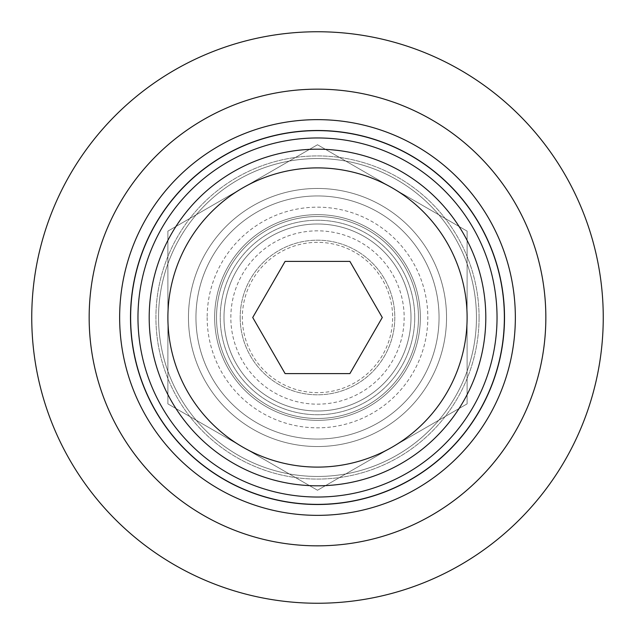 <?xml version="1.0" encoding="UTF-8"?>
<svg xmlns="http://www.w3.org/2000/svg" width="635" height="635" viewBox="0 0 635 635"><rect width="100%" height="100%" fill="white"/><g stroke="black" fill="none" stroke-linecap="round" stroke-linejoin="round"><path stroke-width="0.48" stroke-dasharray="3.17 2.38" d="M603.25 317.5A285.75 285.75 0 0 0 174.625 70.033A285.75 285.75 0 0 0 174.625 564.967A285.75 285.75 0 0 0 603.25 317.5M545.838 317.5A228.338 228.338 0 0 1 203.327 515.247A228.338 228.338 0 0 1 203.327 119.753A228.338 228.338 0 0 1 545.838 317.5M515.358 317.5A197.858 197.858 0 0 0 218.575 146.153A197.858 197.858 0 0 0 218.575 488.847A197.858 197.858 0 0 0 515.358 317.5M130.866 317.5A186.634 186.634 0 0 0 410.821 479.131A186.634 186.634 0 0 0 410.821 155.869A186.634 186.634 0 0 0 130.866 317.5A186.634 186.634 0 0 0 410.821 479.131A186.634 186.634 0 0 0 410.821 155.869A186.634 186.634 0 0 0 130.866 317.5M479.076 317.5A161.576 161.576 0 0 1 236.712 457.43A161.576 161.576 0 0 1 236.712 177.57A161.576 161.576 0 0 1 479.076 317.5A161.576 161.576 0 0 1 236.712 457.43A161.576 161.576 0 0 1 236.712 177.57A161.576 161.576 0 0 1 479.076 317.5M504.134 317.5A186.634 186.634 0 0 0 224.179 155.869A186.634 186.634 0 0 0 224.179 479.131A186.634 186.634 0 0 0 504.134 317.5A186.634 186.634 0 0 1 224.179 479.131A186.634 186.634 0 0 1 224.179 155.869A186.634 186.634 0 0 1 504.134 317.5M439.055 317.5A121.555 121.555 0 0 1 256.723 422.767A121.555 121.555 0 0 1 256.723 212.233A121.555 121.555 0 0 1 439.055 317.5A121.555 121.555 0 0 1 256.723 422.767A121.555 121.555 0 0 1 256.723 212.233A121.555 121.555 0 0 1 439.055 317.5A121.555 121.555 0 0 1 256.723 422.767A121.555 121.555 0 0 1 256.723 212.233A121.555 121.555 0 0 1 439.055 317.5A121.555 121.555 0 0 1 256.723 422.767A121.555 121.555 0 0 1 256.723 212.233A121.555 121.555 0 0 1 439.055 317.5M195.945 317.5A121.555 121.555 0 0 0 378.277 422.767A121.555 121.555 0 0 0 378.277 212.233A121.555 121.555 0 0 0 195.945 317.5A121.555 121.555 0 0 0 378.277 422.767A121.555 121.555 0 0 0 378.277 212.233A121.555 121.555 0 0 0 195.945 317.5A121.555 121.555 0 0 0 378.277 422.767A121.555 121.555 0 0 0 378.277 212.233A121.555 121.555 0 0 0 195.945 317.5A121.555 121.555 0 0 0 378.277 422.767A121.555 121.555 0 0 0 378.277 212.233A121.555 121.555 0 0 0 195.945 317.5M158.544 317.5A158.956 158.956 0 0 0 396.978 455.16A158.956 158.956 0 0 0 396.978 179.84A158.956 158.956 0 0 0 158.544 317.5A158.956 158.956 0 0 0 396.978 455.16A158.956 158.956 0 0 0 396.978 179.84A158.956 158.956 0 0 0 158.544 317.5A158.956 158.956 0 0 0 396.978 455.16A158.956 158.956 0 0 0 396.978 179.84A158.956 158.956 0 0 0 158.544 317.5A158.956 158.956 0 0 0 396.978 455.16A158.956 158.956 0 0 0 396.978 179.84A158.956 158.956 0 0 0 158.544 317.5M476.456 317.5A158.956 158.956 0 0 1 238.022 455.16A158.956 158.956 0 0 1 238.022 179.84A158.956 158.956 0 0 1 476.456 317.5A158.956 158.956 0 0 1 238.022 455.16A158.956 158.956 0 0 1 238.022 179.84A158.956 158.956 0 0 1 476.456 317.5A158.956 158.956 0 0 1 238.022 455.16A158.956 158.956 0 0 1 238.022 179.84A158.956 158.956 0 0 1 476.456 317.5A158.956 158.956 0 0 1 238.022 455.16A158.956 158.956 0 0 1 238.022 179.84A158.956 158.956 0 0 1 476.456 317.5M504.507 317.5A187.007 187.007 0 0 0 317.5 130.493A187.007 187.007 0 0 0 130.493 317.5A187.007 187.007 0 0 0 317.5 504.507A187.007 187.007 0 0 0 504.507 317.5A187.007 187.007 0 0 0 317.5 130.493A187.007 187.007 0 0 0 130.493 317.5A187.007 187.007 0 0 0 317.5 504.507A187.007 187.007 0 0 0 504.507 317.5A187.007 187.007 0 0 0 317.5 130.493A187.007 187.007 0 0 0 130.493 317.5A187.007 187.007 0 0 0 317.5 504.507A187.007 187.007 0 0 0 504.507 317.5A187.007 187.007 0 0 0 317.5 130.493A187.007 187.007 0 0 0 130.493 317.5A187.007 187.007 0 0 0 317.5 504.507A187.007 187.007 0 0 0 504.507 317.5A187.007 187.007 0 0 0 317.5 130.493A187.007 187.007 0 0 0 130.493 317.5A187.007 187.007 0 0 0 317.5 504.507A187.007 187.007 0 0 0 504.507 317.5A187.007 187.007 0 0 0 317.5 130.493A187.007 187.007 0 0 0 130.493 317.5A187.007 187.007 0 0 0 317.5 504.507A187.007 187.007 0 0 0 504.507 317.5M411.004 317.5A93.504 93.504 0 0 0 317.5 223.996A93.504 93.504 0 0 0 223.996 317.5A93.504 93.504 0 0 0 317.5 411.004A93.504 93.504 0 0 0 411.004 317.5A93.504 93.504 0 0 0 317.5 223.996A93.504 93.504 0 0 0 223.996 317.5A93.504 93.504 0 0 0 317.5 411.004A93.504 93.504 0 0 0 411.004 317.5A93.504 93.504 0 0 0 317.5 223.996A93.504 93.504 0 0 0 223.996 317.5A93.504 93.504 0 0 0 317.5 411.004A93.504 93.504 0 0 0 411.004 317.5A93.504 93.504 0 0 0 317.5 223.996A93.504 93.504 0 0 0 223.996 317.5A93.504 93.504 0 0 0 317.5 411.004A93.504 93.504 0 0 0 411.004 317.5A93.504 93.504 0 0 0 317.5 223.996A93.504 93.504 0 0 0 223.996 317.5A93.504 93.504 0 0 0 317.5 411.004A93.504 93.504 0 0 0 411.004 317.5A93.504 93.504 0 0 1 270.748 398.478A93.504 93.504 0 0 1 270.748 236.522A93.504 93.504 0 0 1 411.004 317.5A93.504 93.504 0 0 1 270.748 398.478A93.504 93.504 0 0 1 270.748 236.522A93.504 93.504 0 0 1 411.004 317.5A93.504 93.504 0 0 0 270.748 236.522A93.504 93.504 0 0 0 270.748 398.478A93.504 93.504 0 0 0 411.004 317.5A93.504 93.504 0 0 0 317.5 223.996A93.504 93.504 0 0 0 223.996 317.5A93.504 93.504 0 0 0 317.5 411.004A93.504 93.504 0 0 0 411.004 317.5A93.504 93.504 0 0 0 317.5 223.996A93.504 93.504 0 0 0 223.996 317.5A93.504 93.504 0 0 0 317.5 411.004A93.504 93.504 0 0 0 411.004 317.5A93.504 93.504 0 0 0 317.5 223.996A93.504 93.504 0 0 0 223.996 317.5A93.504 93.504 0 0 0 317.5 411.004A93.504 93.504 0 0 0 411.004 317.5A93.504 93.504 0 0 0 317.5 223.996A93.504 93.504 0 0 0 223.996 317.5A93.504 93.504 0 0 0 317.5 411.004A93.504 93.504 0 0 0 411.004 317.5M414.742 317.5A97.242 97.242 0 0 0 268.875 233.283A97.242 97.242 0 0 0 268.875 401.717A97.242 97.242 0 0 0 414.742 317.5A97.242 97.242 0 0 0 268.875 233.283A97.242 97.242 0 0 0 268.875 401.717A97.242 97.242 0 0 0 414.742 317.5A97.242 97.242 0 0 1 268.875 401.717A97.242 97.242 0 0 1 268.875 233.283A97.242 97.242 0 0 1 414.742 317.5M167.894 317.5A149.606 149.606 0 0 1 392.303 187.936A149.606 149.606 0 0 1 392.303 447.064A149.606 149.606 0 0 1 167.894 317.5A149.606 149.606 0 0 1 392.303 187.936A149.606 149.606 0 0 1 392.303 447.064A149.606 149.606 0 0 1 167.894 317.5M317.5 223.996A93.504 93.504 0 0 1 411.004 317.5A93.504 93.504 0 0 1 317.5 411.004A93.504 93.504 0 0 1 223.996 317.5A93.504 93.504 0 0 1 317.5 223.996M317.5 485.807A168.307 168.307 0 0 1 171.744 233.347A168.307 168.307 0 0 1 463.256 233.347A168.307 168.307 0 0 1 317.5 485.807M317.5 242.348A75.152 75.152 0 0 0 252.42 355.076A75.152 75.152 0 0 0 382.58 355.076A75.152 75.152 0 0 0 317.5 242.348M252.722 317.5L285.107 373.602L349.893 373.602L382.278 317.5L349.893 261.398L285.107 261.398L252.722 317.5M420.354 317.5A102.854 102.854 0 0 1 266.073 406.575A102.854 102.854 0 0 1 266.073 228.425A102.854 102.854 0 0 1 420.354 317.5A102.854 102.854 0 0 0 266.073 228.425A102.854 102.854 0 0 0 266.073 406.575A102.854 102.854 0 0 0 420.354 317.5A102.854 102.854 0 0 0 266.073 228.425A102.854 102.854 0 0 0 266.073 406.575A102.854 102.854 0 0 0 420.354 317.5A102.854 102.854 0 0 0 266.073 228.425A102.854 102.854 0 0 0 266.073 406.575A102.854 102.854 0 0 0 420.354 317.5M188.46 317.5A129.04 129.04 0 0 1 382.016 205.748A129.04 129.04 0 0 1 382.016 429.252A129.04 129.04 0 0 1 188.46 317.5A129.04 129.04 0 0 0 317.5 446.54A129.04 129.04 0 0 0 446.54 317.5A129.04 129.04 0 0 0 317.5 188.46A129.04 129.04 0 0 0 188.46 317.5M230.838 317.5A86.662 86.662 0 0 1 360.831 242.451A86.662 86.662 0 0 1 360.831 392.549A86.662 86.662 0 0 1 230.838 317.5M240.189 317.5A77.311 77.311 0 0 0 356.156 384.453A77.311 77.311 0 0 0 356.156 250.547A77.311 77.311 0 0 0 240.189 317.5A77.311 77.311 0 0 1 317.5 240.189A77.311 77.311 0 0 1 394.811 317.5A77.311 77.311 0 0 1 317.5 394.811A77.311 77.311 0 0 1 240.189 317.5M317.5 446.54A129.04 129.04 0 0 0 429.252 252.984A129.04 129.04 0 0 0 205.748 252.984A129.04 129.04 0 0 0 317.5 446.54M167.894 403.876L317.5 490.252L467.106 403.876L467.106 231.124L317.5 144.748L167.894 231.124L167.894 403.876L167.894 231.124L317.5 144.748L467.106 231.124L467.106 403.876L317.5 490.252L167.894 403.876M216.511 317.5A100.989 100.989 0 0 0 367.99 404.955A100.989 100.989 0 0 0 367.99 230.045A100.989 100.989 0 0 0 216.511 317.5A100.989 100.989 0 0 0 367.99 404.955A100.989 100.989 0 0 0 367.99 230.045A100.989 100.989 0 0 0 216.511 317.5A100.989 100.989 0 0 0 367.99 404.955A100.989 100.989 0 0 0 367.99 230.045A100.989 100.989 0 0 0 216.511 317.5A100.989 100.989 0 0 0 367.99 404.955A100.989 100.989 0 0 0 367.99 230.045A100.989 100.989 0 0 0 216.511 317.5M137.97 317.5A179.53 179.53 0 0 0 407.265 472.98A179.53 179.53 0 0 0 407.265 162.02A179.53 179.53 0 0 0 137.97 317.5A179.53 179.53 0 0 0 407.265 472.98A179.53 179.53 0 0 0 407.265 162.02A179.53 179.53 0 0 0 137.97 317.5A179.53 179.53 0 0 0 407.265 472.98A179.53 179.53 0 0 0 407.265 162.02A179.53 179.53 0 0 0 137.97 317.5M207.161 317.5A110.339 110.339 0 0 0 372.666 413.052A110.339 110.339 0 0 0 372.666 221.948A110.339 110.339 0 0 0 207.161 317.5"/><path stroke-width="0.95" d="M603.25 317.5A285.75 285.75 0 0 1 317.5 603.25A285.75 285.75 0 0 1 31.75 317.5A285.75 285.75 0 0 1 317.5 31.75A285.75 285.75 0 0 1 603.25 317.5M89.162 317.5A228.338 228.338 0 0 0 431.673 515.247A228.338 228.338 0 0 0 431.673 119.753A228.338 228.338 0 0 0 89.162 317.5M119.642 317.5A197.858 197.858 0 0 0 416.425 488.847A197.858 197.858 0 0 0 416.425 146.153A197.858 197.858 0 0 0 119.642 317.5M130.493 317.5A187.007 187.007 0 0 0 317.5 504.507A187.007 187.007 0 0 0 504.507 317.5A187.007 187.007 0 0 0 317.5 130.493A187.007 187.007 0 0 0 130.493 317.5A187.007 187.007 0 0 0 317.5 504.507A187.007 187.007 0 0 0 504.507 317.5A187.007 187.007 0 0 0 317.5 130.493A187.007 187.007 0 0 0 130.493 317.5M485.807 317.5A168.307 168.307 0 0 0 317.5 149.193A168.307 168.307 0 0 0 149.193 317.5A168.307 168.307 0 0 0 317.5 485.807A168.307 168.307 0 0 0 485.807 317.5M285.107 261.398L349.893 261.398L382.278 317.5L349.893 373.602L285.107 373.602L252.722 317.5L285.107 261.398M137.97 317.5A179.53 179.53 0 0 0 407.265 472.98A179.53 179.53 0 0 0 407.265 162.02A179.53 179.53 0 0 0 137.97 317.5M467.106 317.5A149.606 149.606 0 0 1 242.697 447.064A149.606 149.606 0 0 1 242.697 187.936A149.606 149.606 0 0 1 467.106 317.5"/></g></svg>
